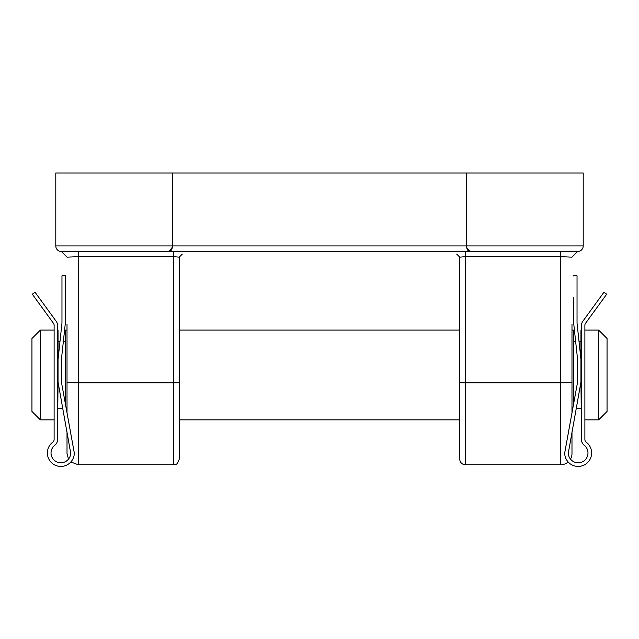 <?xml version="1.0" encoding="UTF-8"?>
<svg xmlns="http://www.w3.org/2000/svg" width="639" height="639" viewBox="0 0 639 639"><rect width="100%" height="100%" fill="white"/><g stroke="black" fill="none" stroke-linecap="round" stroke-linejoin="round"><path stroke-width="0.96" d="M571.985 324.484L571.985 412.315L571.985 324.484L571.985 330.091L573.383 330.091L573.383 404.735M65.617 404.735L65.617 330.091L67.015 330.091L67.015 324.484L67.015 412.315L67.015 324.484M552.344 251.542L577.592 251.542L571.985 257.158L560.762 256.662L465.376 256.662L465.376 464.753A5.607 5.607 0 0 1 459.768 459.137L459.768 257.158L459.768 330.091L179.232 330.091L179.232 257.158L179.232 459.137C176.54 466.829 175.262 463.674 173.624 464.753L78.238 464.753L70.849 461.981M571.985 431.844L571.985 453.53A11.222 11.222 0 0 1 570.499 459.114M568.151 461.981A11.222 11.222 0 0 1 560.762 464.753L560.762 251.542M172.49 172.993L55.793 172.993L55.793 245.935A5.607 5.607 0 0 0 61.408 251.542L168.936 251.542C170.988 251.423 172.171 249.553 172.49 245.935L583.207 245.935L583.207 172.993L172.49 172.993L172.49 245.935L55.793 245.935A5.607 5.607 0 0 0 61.408 251.542L67.015 257.158L78.238 256.662L78.238 251.542L173.624 251.542L173.624 256.662L78.238 256.662L78.238 464.753M577.592 251.542A5.607 5.607 0 0 0 583.207 245.935A5.607 5.607 0 0 1 577.592 251.542L168.936 251.542L172.402 247.173M456.709 254.098L459.768 257.158L465.376 256.662L465.376 251.542L490.624 251.542M68.501 459.114L67.015 453.53L67.015 431.844M466.51 172.993L466.51 245.935C466.829 249.553 468.012 251.423 470.064 251.542L466.646 247.453M182.291 254.098L179.232 257.158L173.624 256.662L173.624 382.857L78.238 382.857A11.222 0.982 0 0 1 67.015 381.874M54.115 325.267L54.115 439.504A3.363 3.363 0 0 1 52.765 442.196A13.467 13.467 0 0 0 54.826 465.016A13.467 13.467 0 0 0 74.308 452.971L61.408 381.994L61.408 359.549L65.338 323.078L65.338 275.952A0.559 0.559 0 0 0 64.771 275.385L62.526 275.385A0.559 0.559 0 0 0 61.967 275.952L61.967 323.078L58.037 359.549L58.037 381.994L70.665 452.971A9.817 9.817 0 0 1 56.512 461.781A9.817 9.817 0 0 1 54.85 445.191A6.733 6.733 0 0 0 57.478 439.856L57.478 325.267A6.733 6.733 0 0 0 56.192 321.313L35.369 292.678A0.559 0.559 0 0 0 34.586 292.55L32.765 293.868A0.559 0.559 0 0 0 32.645 294.659L53.468 323.286A3.363 3.363 0 0 1 54.115 325.267M58.037 381.994L57.478 439.856M65.338 297.143L65.338 275.952M64.771 275.385L62.526 275.385M61.967 275.952L61.967 297.143M61.967 306.736L61.967 323.078M573.662 275.952A0.559 0.559 0 0 1 574.229 275.385L576.474 275.385A0.559 0.559 0 0 1 577.033 275.952L577.033 323.078L580.963 359.549L580.963 381.994L568.335 452.971A9.817 9.817 0 0 0 582.488 461.781A9.817 9.817 0 0 0 584.15 445.191A6.733 6.733 0 0 1 581.522 439.856L581.522 325.267A6.733 6.733 0 0 1 582.808 321.313L603.631 292.678A0.559 0.559 0 0 1 604.414 292.55L606.235 293.868A0.559 0.559 0 0 1 606.355 294.659L585.532 323.286A3.363 3.363 0 0 0 584.885 325.267L584.885 439.504A3.363 3.363 0 0 0 586.235 442.196A13.467 13.467 0 0 1 584.174 465.016A13.467 13.467 0 0 1 564.692 452.971L577.592 381.994L577.592 359.549L573.662 323.078L573.662 297.175M581.522 439.856L580.963 381.994M574.229 275.385L576.474 275.385M577.033 297.175L577.033 275.952M577.033 323.078L577.033 306.72M40.369 419.863L31.95 411.452L31.95 338.51L40.369 330.091L40.369 419.863L54.115 419.863M607.05 338.51L607.05 411.452L598.631 419.863L598.631 330.091L607.05 338.51M581.522 330.091L580.963 330.091L580.963 359.549M584.885 419.863L598.631 419.863M584.885 330.091L598.631 330.091M576.162 408.64L580.963 408.64M573.383 341.314L575.627 341.314M578.998 341.314L580.963 341.314M179.232 419.863L459.768 419.863M58.037 408.64L62.838 408.64M58.037 341.314L60.002 341.314M63.373 341.314L65.617 341.314M57.478 330.091L58.037 330.091L58.037 359.549M40.369 330.091L54.115 330.091M173.624 464.753L173.624 382.857A5.607 0.495 0 0 0 179.232 382.362M459.768 382.362A5.607 0.495 0 0 0 465.376 382.857L560.762 382.857A11.222 0.982 0 0 0 571.985 381.874M465.376 464.753L560.762 464.753M63.045 253.18L62.606 252.748M61.4 251.542L65.234 255.368M573.766 255.368L576.61 252.525"/></g></svg>
